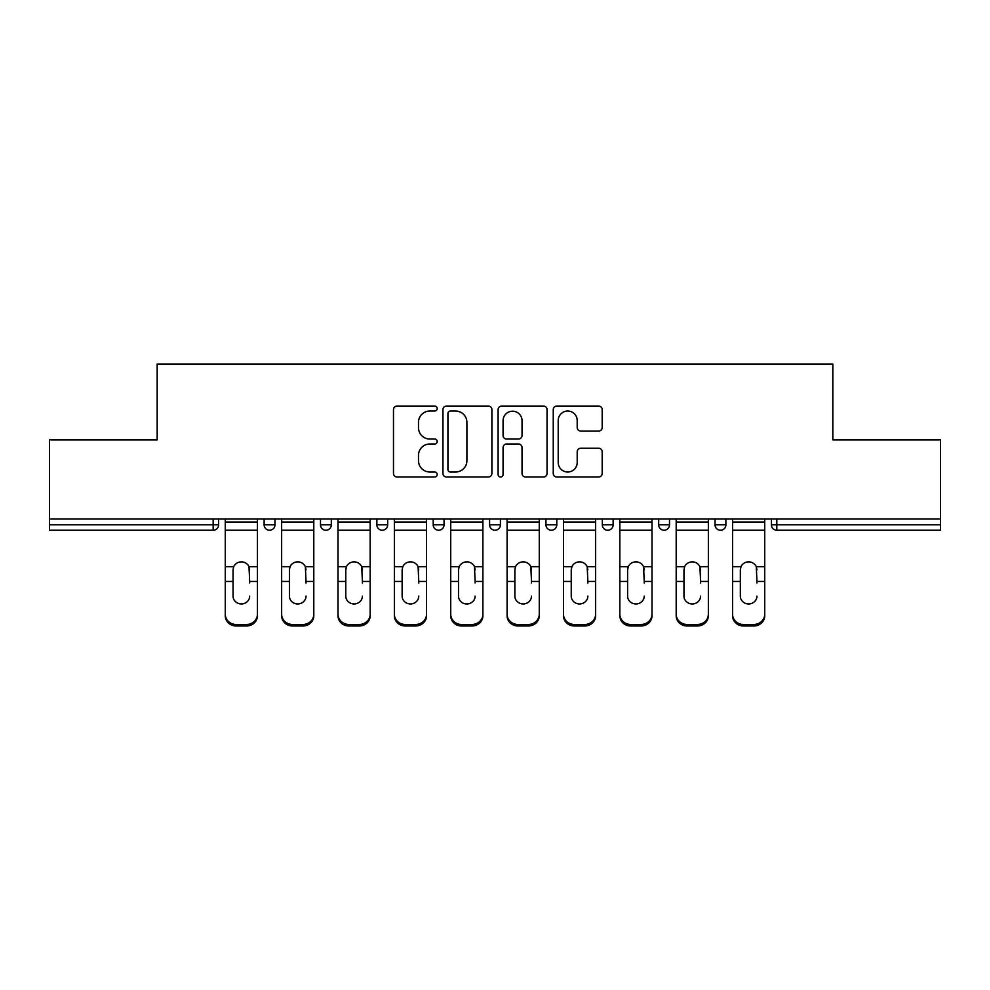 <?xml version="1.0" encoding="UTF-8"?>
<svg xmlns="http://www.w3.org/2000/svg" width="990" height="990" viewBox="0 0 990 990"><rect width="100%" height="100%" fill="white"/><g stroke="black" fill="none" stroke-linecap="round" stroke-linejoin="round"><path stroke-width="1.49" d="M437.196 408.548A2.487 2.487 0 0 0 434.709 406.061L397.027 406.061A3.552 3.552 0 0 0 393.476 409.613L393.476 473.443A3.552 3.552 0 0 0 397.027 476.994L434.709 476.994A2.487 2.487 0 0 0 437.196 474.507A2.487 2.487 0 0 0 434.709 472.02L429.833 472.02A11.348 11.348 0 0 1 418.485 460.672L418.485 455.363A11.348 11.348 0 0 1 429.833 444.003L434.709 444.003A2.487 2.487 0 0 0 437.196 441.528A2.487 2.487 0 0 0 434.709 439.04L429.833 439.04A11.348 11.348 0 0 1 418.485 427.692L418.485 422.371A11.348 11.348 0 0 1 429.833 411.023L434.709 411.023A2.487 2.487 0 0 0 437.196 408.548M598.653 431.058A3.552 3.552 0 0 0 602.192 427.519L602.192 409.613A3.552 3.552 0 0 0 598.653 406.061L556.801 406.061A3.552 3.552 0 0 0 553.249 409.613L553.249 473.443A3.552 3.552 0 0 0 556.801 476.994L598.653 476.994A3.552 3.552 0 0 0 602.192 473.443L602.192 451.811A3.552 3.552 0 0 0 598.653 448.26L580.734 448.26A3.552 3.552 0 0 0 577.195 451.811L577.195 462.54A9.492 9.492 0 0 1 567.703 472.02A9.492 9.492 0 0 1 558.212 462.54L558.212 420.515A9.492 9.492 0 0 1 567.703 411.023A9.492 9.492 0 0 1 577.195 420.515L577.195 427.519A3.552 3.552 0 0 0 580.734 431.058L598.653 431.058M49.5 519.032L49.5 439.894L157.175 439.894L157.175 364.023L832.825 364.023L832.825 439.894L940.5 439.894L940.5 519.032L49.5 519.032L49.5 524.811L213.172 524.811L213.172 519.032M491.894 409.613A3.552 3.552 0 0 0 488.355 406.061L446.502 406.061A3.552 3.552 0 0 0 442.951 409.613L442.951 473.443A3.552 3.552 0 0 0 446.502 476.994L488.355 476.994A3.552 3.552 0 0 0 491.894 473.443L491.894 409.613M501.645 406.061L543.498 406.061A3.552 3.552 0 0 1 547.049 409.613L547.049 473.443A3.552 3.552 0 0 1 543.498 476.994L525.591 476.994A3.552 3.552 0 0 1 522.039 473.443L522.039 447.554A3.552 3.552 0 0 0 518.5 444.003L506.62 444.003A3.552 3.552 0 0 0 503.068 447.554L503.068 474.507A2.487 2.487 0 0 1 500.581 476.994A2.487 2.487 0 0 1 498.106 474.507L498.106 409.613A3.552 3.552 0 0 1 501.645 406.061M213.172 530.232A5.42 5.42 0 0 0 218.592 524.811L213.172 524.811L213.172 530.232A5.42 5.42 0 0 0 218.592 524.811L218.592 519.032L218.592 524.811A5.42 5.42 0 0 1 213.172 530.232L49.5 530.232L49.5 524.811M940.5 519.032L940.5 530.232L776.828 530.232A5.42 5.42 0 0 1 771.408 524.811L771.408 519.032L771.408 524.811A5.42 5.42 0 0 0 776.828 530.232A5.42 5.42 0 0 1 771.408 524.811L940.5 524.811M264.12 519.032L264.12 524.811L264.12 519.032M269.54 530.232A5.42 5.42 0 0 1 264.12 524.811A5.42 5.42 0 0 0 269.54 530.232A5.42 5.42 0 0 0 274.96 524.811L274.96 519.032L274.96 524.811A5.42 5.42 0 0 1 269.54 530.232A5.42 5.42 0 0 1 264.12 524.811L274.96 524.811A5.42 5.42 0 0 1 269.54 530.232M320.488 519.032L320.488 524.811L320.488 519.032M331.328 519.032L331.328 524.811L331.328 519.032M376.856 519.032L376.856 524.811L376.856 519.032M387.684 519.032L387.684 524.811L387.684 519.032M433.212 524.811A5.42 5.42 0 0 0 438.632 530.232A5.42 5.42 0 0 0 444.052 524.811A5.42 5.42 0 0 1 438.632 530.232A5.42 5.42 0 0 0 444.052 524.811L444.052 519.032L444.052 524.811L433.212 524.811A5.42 5.42 0 0 0 438.632 530.232A5.42 5.42 0 0 1 433.212 524.811L433.212 519.032M489.58 519.032L489.58 524.811L489.58 519.032M500.42 519.032L500.42 524.811L500.42 519.032M545.948 524.811A5.42 5.42 0 0 0 551.368 530.232A5.42 5.42 0 0 0 556.788 524.811L556.788 519.032L556.788 524.811L545.948 524.811A5.42 5.42 0 0 0 551.368 530.232A5.42 5.42 0 0 1 545.948 524.811L545.948 519.032M602.316 519.032L602.316 524.811L602.316 519.032M613.144 519.032L613.144 524.811L613.144 519.032M658.672 519.032L658.672 524.811L658.672 519.032M669.512 519.032L669.512 524.811L669.512 519.032M715.04 519.032L715.04 524.811L715.04 519.032M725.88 519.032L725.88 524.811L725.88 519.032M325.908 530.232A5.42 5.42 0 0 1 320.488 524.811A5.42 5.42 0 0 0 325.908 530.232A5.42 5.42 0 0 0 331.328 524.811A5.42 5.42 0 0 1 325.908 530.232A5.42 5.42 0 0 1 320.488 524.811L331.328 524.811A5.42 5.42 0 0 1 325.908 530.232M382.276 530.232A5.42 5.42 0 0 1 376.856 524.811A5.42 5.42 0 0 0 382.276 530.232A5.42 5.42 0 0 0 387.684 524.811A5.42 5.42 0 0 1 382.276 530.232A5.42 5.42 0 0 1 376.856 524.811L387.684 524.811A5.42 5.42 0 0 1 382.276 530.232M495 530.232A5.42 5.42 0 0 1 489.58 524.811A5.42 5.42 0 0 0 495 530.232A5.42 5.42 0 0 0 500.42 524.811A5.42 5.42 0 0 1 495 530.232A5.42 5.42 0 0 1 489.58 524.811L500.42 524.811A5.42 5.42 0 0 1 495 530.232M607.724 530.232A5.42 5.42 0 0 1 602.316 524.811A5.42 5.42 0 0 0 607.724 530.232A5.42 5.42 0 0 0 613.144 524.811A5.42 5.42 0 0 1 607.724 530.232A5.42 5.42 0 0 1 602.316 524.811L613.144 524.811M664.092 530.232A5.42 5.42 0 0 1 658.672 524.811L669.512 524.811A5.42 5.42 0 0 1 664.092 530.232A5.42 5.42 0 0 0 669.512 524.811M720.46 530.232A5.42 5.42 0 0 1 715.04 524.811A5.42 5.42 0 0 0 720.46 530.232A5.42 5.42 0 0 0 725.88 524.811A5.42 5.42 0 0 1 720.46 530.232A5.42 5.42 0 0 1 715.04 524.811L725.88 524.811M450.4 411.023A2.487 2.487 0 0 0 447.925 413.511L447.925 469.545A2.487 2.487 0 0 0 450.4 472.02L455.549 472.02A11.348 11.348 0 0 0 466.896 460.672L466.896 422.371A11.348 11.348 0 0 0 455.549 411.023L450.4 411.023M522.039 420.688A9.492 9.492 0 0 0 512.56 411.196A9.492 9.492 0 0 0 503.068 420.688L503.068 435.501A3.552 3.552 0 0 0 506.62 439.04L518.5 439.04A3.552 3.552 0 0 0 522.039 435.501L522.039 420.688M249.666 569.881L249.01 566.701L249.666 581.452L257.437 581.452L257.437 519.032M225.274 582.974L225.274 615.731L225.274 566.701L233.714 566.701L233.046 569.881L233.714 566.701A8.316 7.97 0 0 1 249.01 566.701L257.437 566.701M249.666 582.974L249.666 581.452M241.362 603.95A8.316 7.858 180 0 0 249.666 596.091A8.316 7.858 180 0 1 241.362 603.95A8.316 7.858 180 0 1 233.046 596.091L233.046 569.881M257.437 614.196L257.437 615.731A10.841 10.246 180 0 1 246.597 625.977L246.597 624.455A10.841 10.246 0 0 0 257.437 614.196L257.437 581.452M225.274 614.196A10.841 10.246 0 0 0 236.115 624.455L236.115 625.977L246.597 625.977M236.115 625.977A10.841 10.246 180 0 1 225.274 615.731M236.115 624.455L246.597 624.455M225.274 566.701L225.274 519.032M306.034 569.881L305.365 566.701L306.034 581.452L313.805 581.452L313.805 519.032M281.643 582.974L281.643 615.731L281.643 566.701L290.07 566.701L289.414 569.881L290.07 566.701A8.316 7.97 0 0 1 305.365 566.701L313.805 566.701M306.034 582.974L306.034 581.452M297.718 603.95A8.316 7.858 180 0 0 306.034 596.091A8.316 7.858 180 0 1 297.718 603.95A8.316 7.858 180 0 1 289.414 596.091L289.414 569.881M362.402 569.881L361.734 566.701L362.402 581.452L370.161 581.452L370.161 519.032M338.011 582.974L338.011 615.731L338.011 566.701L346.438 566.701L345.782 569.881L346.438 566.701A8.316 7.97 0 0 1 361.734 566.701L370.161 566.701M362.402 582.974L362.402 581.452M354.086 603.95A8.316 7.858 180 0 0 362.402 596.091A8.316 7.858 180 0 1 354.086 603.95A8.316 7.858 180 0 1 345.782 596.091L345.782 569.881M418.758 569.881L418.102 566.701L418.758 581.452L426.529 581.452L426.529 519.032M394.379 582.974L394.379 615.731L394.379 566.701L402.806 566.701L402.138 569.881L402.806 566.701A8.316 7.97 0 0 1 418.102 566.701L426.529 566.701M418.758 582.974L418.758 581.452M410.454 603.95A8.316 7.858 180 0 0 418.758 596.091A8.316 7.858 180 0 1 410.454 603.95A8.316 7.858 180 0 1 402.138 596.091L402.138 569.881M475.126 569.881L474.47 566.701L475.126 581.452L482.897 581.452L482.897 519.032M450.735 582.974L450.735 615.731L450.735 566.701L459.174 566.701L458.506 569.881L459.174 566.701A8.316 7.97 0 0 1 474.47 566.701L482.897 566.701M482.897 615.731L482.897 614.196L482.897 615.731A10.841 10.246 180 0 1 472.057 625.977L472.057 624.455A10.841 10.246 0 0 0 482.897 614.196L482.897 581.452M475.126 582.974L475.126 581.452M466.822 603.95A8.316 7.858 180 0 0 475.126 596.091A8.316 7.858 180 0 1 466.822 603.95A8.316 7.858 180 0 1 458.506 596.091L458.506 569.881M531.494 569.881L530.826 566.701L531.494 581.452L539.265 581.452L539.265 519.032M507.103 582.974L507.103 615.731L507.103 566.701L515.53 566.701L514.874 569.881L515.53 566.701A8.316 7.97 0 0 1 530.826 566.701L539.265 566.701M539.265 615.731L539.265 614.196L539.265 615.731A10.841 10.246 180 0 1 528.425 625.977L528.425 624.455A10.841 10.246 0 0 0 539.265 614.196L539.265 581.452M531.494 582.974L531.494 581.452M523.178 603.95A8.316 7.858 180 0 0 531.494 596.091A8.316 7.858 180 0 1 523.178 603.95A8.316 7.858 180 0 1 514.874 596.091L514.874 569.881M313.805 614.196L313.805 615.731A10.841 10.246 180 0 1 302.965 625.977L302.965 624.455A10.841 10.246 0 0 0 313.805 614.196L313.805 581.452M281.643 614.196A10.841 10.246 0 0 0 292.483 624.455L292.483 625.977L302.965 625.977M292.483 625.977A10.841 10.246 180 0 1 281.643 615.731M292.483 624.455L302.965 624.455M281.643 566.701L281.643 519.032M370.161 614.196L370.161 615.731A10.841 10.246 180 0 1 359.321 625.977L359.321 624.455A10.841 10.246 0 0 0 370.161 614.196L370.161 581.452M338.011 614.196A10.841 10.246 0 0 0 348.851 624.455L348.851 625.977L359.321 625.977M348.851 625.977A10.841 10.246 180 0 1 338.011 615.731M348.851 624.455L359.321 624.455M338.011 566.701L338.011 519.032M426.529 614.196L426.529 615.731A10.841 10.246 180 0 1 415.689 625.977L415.689 624.455A10.841 10.246 0 0 0 426.529 614.196L426.529 581.452M394.379 614.196A10.841 10.246 0 0 0 405.219 624.455L405.219 625.977L415.689 625.977M405.219 625.977A10.841 10.246 180 0 1 394.379 615.731M405.219 624.455L415.689 624.455M394.379 566.701L394.379 519.032M450.735 614.196A10.841 10.246 0 0 0 461.575 624.455L461.575 625.977L472.057 625.977M461.575 625.977A10.841 10.246 180 0 1 450.735 615.731M461.575 624.455L472.057 624.455M450.735 566.701L450.735 519.032M507.103 614.196A10.841 10.246 0 0 0 517.943 624.455L517.943 625.977L528.425 625.977M517.943 625.977A10.841 10.246 180 0 1 507.103 615.731M517.943 624.455L528.425 624.455M507.103 566.701L507.103 519.032M587.862 569.881L587.194 566.701L587.862 581.452L595.621 581.452L595.621 519.032M563.471 582.974L563.471 615.731L563.471 566.701L571.898 566.701L571.242 569.881L571.898 566.701A8.316 7.97 0 0 1 587.194 566.701L595.621 566.701M595.621 615.731L595.621 614.196L595.621 615.731A10.841 10.246 180 0 1 584.781 625.977L584.781 624.455A10.841 10.246 0 0 0 595.621 614.196L595.621 581.452M587.862 582.974L587.862 581.452M579.546 603.95A8.316 7.858 180 0 0 587.862 596.091A8.316 7.858 180 0 1 579.546 603.95A8.316 7.858 180 0 1 571.242 596.091L571.242 569.881M563.471 614.196A10.841 10.246 0 0 0 574.311 624.455L574.311 625.977L584.781 625.977M574.311 625.977A10.841 10.246 180 0 1 563.471 615.731M574.311 624.455L584.781 624.455M563.471 566.701L563.471 519.032M644.218 569.881L643.562 566.701L644.218 581.452L651.989 581.452L651.989 519.032M619.839 582.974L619.839 615.731L619.839 566.701L628.266 566.701L627.598 569.881L628.266 566.701A8.316 7.97 0 0 1 643.562 566.701L651.989 566.701M651.989 615.731L651.989 614.196L651.989 615.731A10.841 10.246 180 0 1 641.149 625.977L641.149 624.455A10.841 10.246 0 0 0 651.989 614.196L651.989 581.452M644.218 582.974L644.218 581.452M635.914 603.95A8.316 7.858 180 0 0 644.218 596.091A8.316 7.858 180 0 1 635.914 603.95A8.316 7.858 180 0 1 627.598 596.091L627.598 569.881M619.839 614.196A10.841 10.246 0 0 0 630.679 624.455L630.679 625.977L641.149 625.977M630.679 625.977A10.841 10.246 180 0 1 619.839 615.731M630.679 624.455L641.149 624.455M619.839 566.701L619.839 519.032M700.586 569.881L699.93 566.701L700.586 581.452L708.357 581.452L708.357 519.032M676.195 582.974L676.195 615.731L676.195 566.701L684.635 566.701L683.966 569.881L684.635 566.701A8.316 7.97 0 0 1 699.93 566.701L708.357 566.701M700.586 582.974L700.586 581.452M692.282 603.95A8.316 7.858 180 0 0 700.586 596.091A8.316 7.858 180 0 1 692.282 603.95A8.316 7.858 180 0 1 683.966 596.091L683.966 569.881M708.357 614.196L708.357 615.731A10.841 10.246 180 0 1 697.517 625.977L697.517 624.455A10.841 10.246 0 0 0 708.357 614.196L708.357 581.452M676.195 614.196A10.841 10.246 0 0 0 687.035 624.455L687.035 625.977L697.517 625.977M687.035 625.977A10.841 10.246 180 0 1 676.195 615.731M687.035 624.455L697.517 624.455M676.195 566.701L676.195 519.032M756.954 569.881L756.286 566.701L756.954 581.452L764.726 581.452L764.726 519.032M732.563 582.974L732.563 615.731L732.563 566.701L740.99 566.701L740.334 569.881L740.99 566.701A8.316 7.97 0 0 1 756.286 566.701L764.726 566.701M756.954 582.974L756.954 581.452M748.638 603.95A8.316 7.858 180 0 0 756.954 596.091A8.316 7.858 180 0 1 748.638 603.95A8.316 7.858 180 0 1 740.334 596.091L740.334 569.881M764.726 614.196L764.726 615.731A10.841 10.246 180 0 1 753.885 625.977L753.885 624.455A10.841 10.246 0 0 0 764.726 614.196L764.726 581.452M732.563 614.196A10.841 10.246 0 0 0 743.403 624.455L743.403 625.977L753.885 625.977M743.403 625.977A10.841 10.246 180 0 1 732.563 615.731M743.403 624.455L753.885 624.455M732.563 566.701L732.563 519.032M776.828 519.032L776.828 530.232M551.368 530.232A5.42 5.42 0 0 0 556.788 524.811M225.274 581.452L233.046 581.452M225.274 530.232L257.437 530.232M225.274 522.015L257.437 522.015M281.643 581.452L289.414 581.452M281.643 530.232L313.805 530.232M281.643 522.015L313.805 522.015M338.011 581.452L345.782 581.452M338.011 530.232L370.161 530.232M338.011 522.015L370.161 522.015M394.379 581.452L402.138 581.452M394.379 530.232L426.529 530.232M394.379 522.015L426.529 522.015M450.735 581.452L458.506 581.452M450.735 530.232L482.897 530.232M450.735 522.015L482.897 522.015M507.103 581.452L514.874 581.452M507.103 530.232L539.265 530.232M507.103 522.015L539.265 522.015M563.471 581.452L571.242 581.452M563.471 530.232L595.621 530.232M563.471 522.015L595.621 522.015M619.839 581.452L627.598 581.452M619.839 530.232L651.989 530.232M619.839 522.015L651.989 522.015M676.195 581.452L683.966 581.452M676.195 530.232L708.357 530.232M676.195 522.015L708.357 522.015M732.563 581.452L740.334 581.452M732.563 530.232L764.726 530.232M732.563 522.015L764.726 522.015"/></g></svg>
